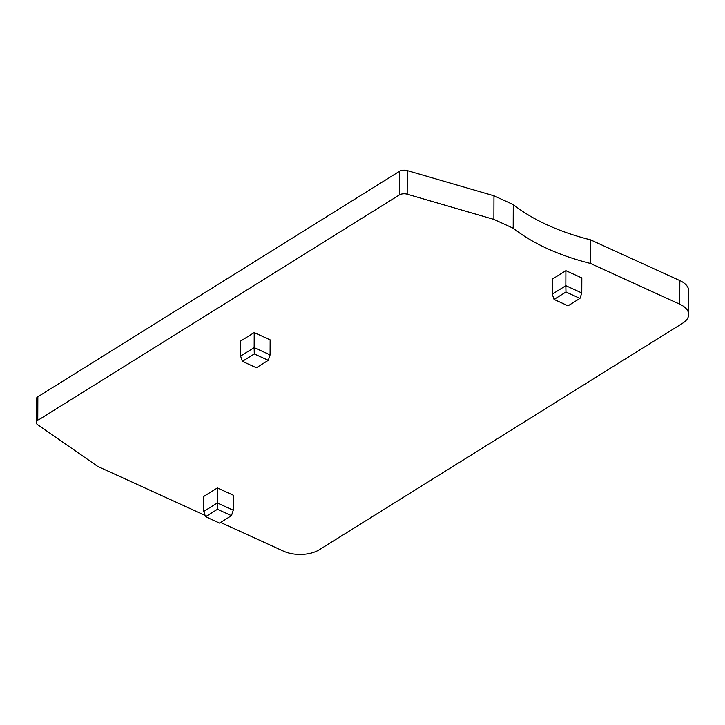 <?xml version="1.0" encoding="UTF-8"?>
<svg xmlns="http://www.w3.org/2000/svg" width="725" height="725" viewBox="0 0 725 725"><rect width="100%" height="100%" fill="white"/><g stroke="black" fill="none" stroke-linecap="round" stroke-linejoin="round"><path stroke-width="1.09" d="M36.25 422.566L36.332 398.958A6.344 3.38 -179.8 0 1 37.845 396.783L37.763 420.382A6.344 3.38 -179.8 0 0 36.25 422.566A6.344 3.38 -179.8 0 0 37.564 424.632L97.703 466.411L205.102 515.393M220.581 522.453L283.575 551.19A25.357 13.512 -179.8 0 0 319.317 549.749L682.615 323.232A25.357 13.512 -179.8 0 0 688.668 314.514A25.357 13.512 -179.8 0 0 679.742 304.174L590.431 263.438L590.513 239.83A190.204 101.355 0.2 0 1 513.273 204.604L493.961 195.795L407.251 170.583A6.344 3.38 -179.8 0 0 399.412 171.345L399.33 194.953A6.344 3.38 -179.8 0 1 407.169 194.191L407.251 170.583M590.431 263.438A190.204 101.355 0.2 0 1 513.191 228.203L513.273 204.604M513.191 228.203L493.879 219.394L493.961 195.795M679.742 304.174L679.832 280.575L590.513 239.83M493.879 219.394L407.169 194.191M679.832 280.575A25.357 13.512 0.2 0 1 688.75 290.906L688.668 314.514M37.845 396.783L399.412 171.345M37.763 420.382L399.33 194.953M254.221 332.594L254.167 347.619L270.099 354.888L270.153 339.862L254.221 332.594L240.664 341.049L240.609 356.075L254.167 347.619L254.294 353.936L242.377 361.367L256.378 367.756L268.295 360.325L254.294 353.936M554.054 299.425L552.278 294.132L565.844 285.677L565.899 270.661L581.831 277.929L581.776 292.945L579.973 298.383L565.971 291.994L554.054 299.425L568.047 305.814L579.973 298.383M565.899 270.661L552.332 279.116L552.278 294.132M205.547 516.717L203.779 511.424L203.825 496.407L217.391 487.952L217.337 502.969L233.269 510.237L231.465 515.674L217.464 509.285L205.547 516.717L219.548 523.106L231.465 515.674M233.269 510.237L233.323 495.211L217.391 487.952M565.971 291.994L565.844 285.677L581.776 292.945M270.099 354.888L268.295 360.325M242.377 361.367L240.609 356.075M217.464 509.285L217.337 502.969L203.779 511.424"/></g></svg>
